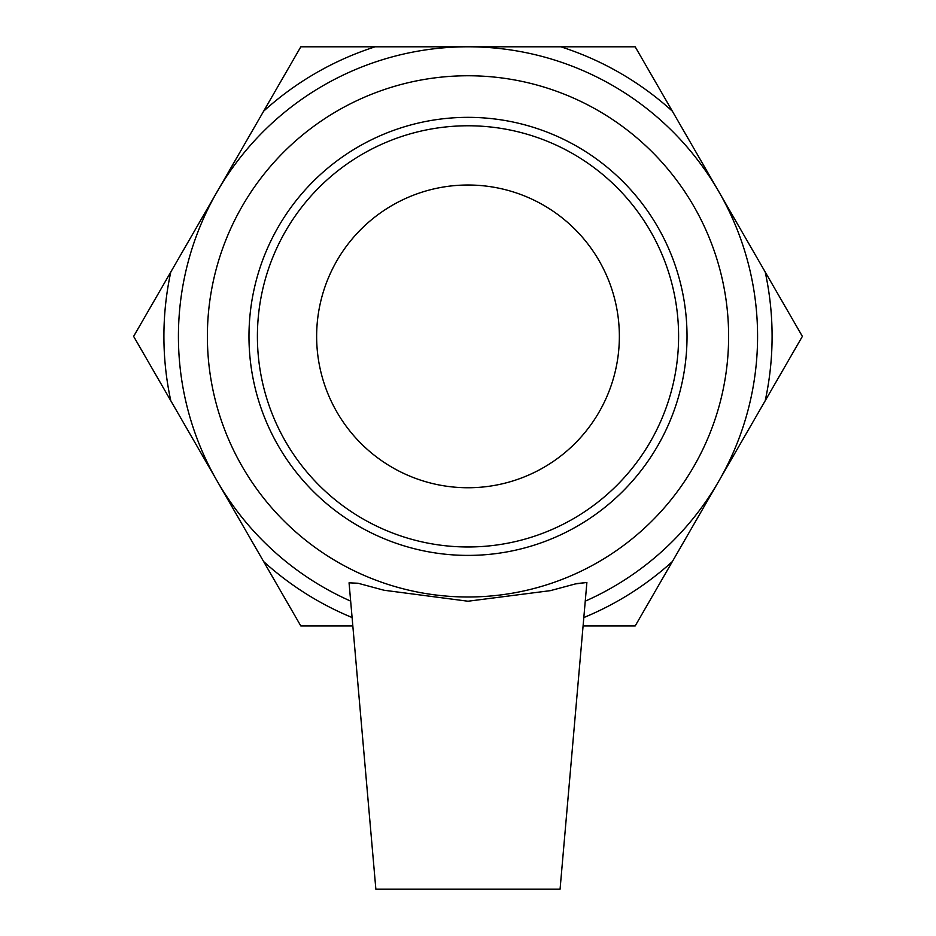 <?xml version="1.0" encoding="UTF-8"?>
<svg xmlns="http://www.w3.org/2000/svg" width="936" height="936" viewBox="0 0 936 936"><rect width="100%" height="100%" fill="white"/><g stroke="black" fill="none" stroke-linecap="round" stroke-linejoin="round"><path stroke-width="1.4" d="M468 546.975A210.6 210.6 0 0 1 257.4 336.375A210.6 210.6 0 0 1 468 125.775A210.6 210.6 0 0 1 678.6 336.375A210.6 210.6 0 0 1 468 546.975M468 555.399A219.024 219.024 0 0 0 657.68 226.863A219.024 219.024 0 0 0 278.32 226.863A219.024 219.024 0 0 0 468 555.399M468 596.992A260.618 260.618 0 0 0 693.705 206.072A260.618 260.618 0 0 0 242.295 206.072A260.618 260.618 0 0 0 468 596.992M560.851 46.8L635.181 46.8L672.352 111.173A304.095 304.095 0 0 0 560.851 46.8L375.149 46.8A304.095 304.095 0 0 0 263.648 111.173L300.819 46.8L375.149 46.8M765.203 272.002L802.374 336.375L765.203 400.748A304.095 304.095 0 0 0 765.203 272.002L672.352 111.173M583.912 617.514A304.095 304.095 0 0 0 672.352 561.577L635.181 625.95L583.163 625.95M352.837 625.95L300.819 625.95L263.648 561.577A304.095 304.095 0 0 0 352.088 617.514M170.797 400.748L133.626 336.375L170.797 272.002A304.095 304.095 0 0 0 170.797 400.748L263.648 561.577M170.797 272.002L263.648 111.173M765.203 400.748L672.352 561.577M468 487.75A151.363 151.363 0 0 0 619.363 336.375A151.363 151.363 0 0 0 468 185.012A151.363 151.363 0 0 0 316.637 336.375A151.363 151.363 0 0 0 468 487.75M560.067 889.2L375.862 889.2L349.058 582.824L358.02 583.245L384.017 590.242L468 601.228L550.356 590.651L576.529 583.619L586.884 582.473L560.067 889.2M586.884 582.473L575.312 583.935M585.339 601.111A289.575 289.575 0 0 0 696.29 158.219A289.575 289.575 0 0 0 239.71 158.219A289.575 289.575 0 0 0 350.661 601.111"/></g></svg>
